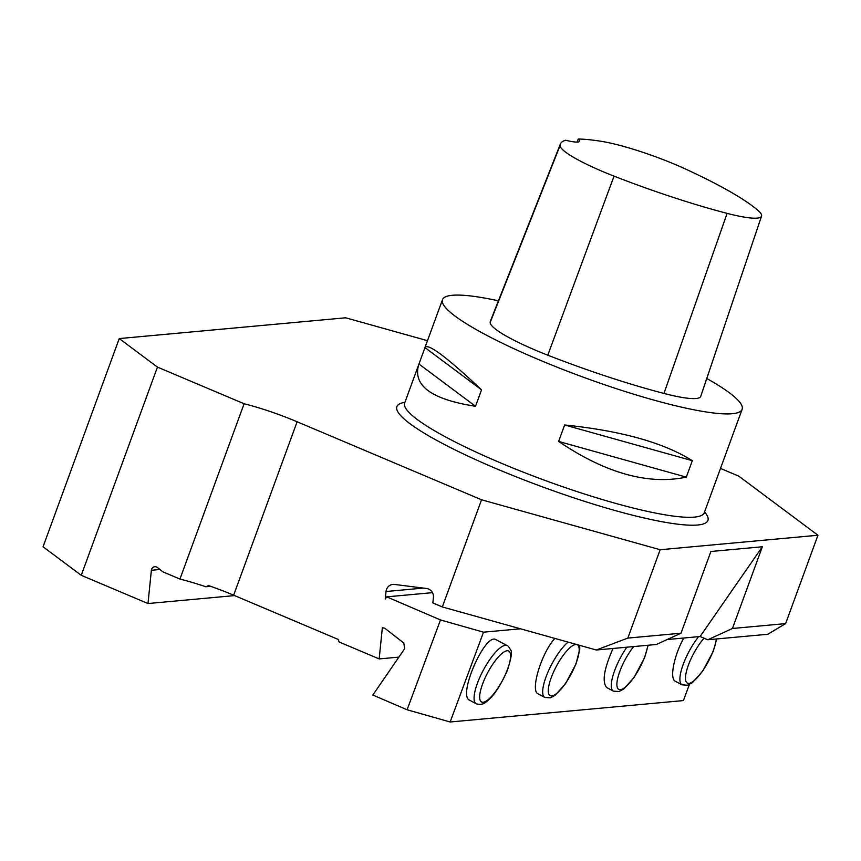 <?xml version="1.0" encoding="UTF-8"?>
<svg xmlns="http://www.w3.org/2000/svg" width="861" height="861" viewBox="0 0 861 861"><rect width="100%" height="100%" fill="white"/><g stroke="black" fill="none" stroke-linecap="round" stroke-linejoin="round"><path stroke-width="1.29" d="M683.817 638.012C673.969 655.533 669.384 678.834 675.325 681.255L682.02 684.839A32.922 9.525 -61.9 0 1 680.222 682.17A32.922 9.525 -61.9 0 1 698.572 636.656M613.064 648.462C604.002 668.857 601.882 681.89 606.714 687.562L613.419 691.135A32.922 9.525 -61.9 0 1 611.611 688.466A32.922 9.525 -61.9 0 1 626.83 647.203M554.904 638.421C541.58 652.498 529.913 690.985 538.103 693.858L544.809 697.432A32.922 9.525 -61.9 0 1 543.011 694.762A32.922 9.525 -61.9 0 1 549.587 668.502A32.922 9.525 -61.9 0 1 568.088 642.112M507.204 645.642L496.011 639.669C485.303 632.157 457.525 695.559 469.503 700.154L476.208 703.728A32.922 9.525 -61.9 0 1 474.4 701.069A32.922 9.525 -61.9 0 1 485.744 665.865A32.922 9.525 -61.9 0 1 507.204 645.642C507.635 645.255 508.786 646.729 510.659 650.077C512.381 651.368 511.294 658.105 507.387 670.31C500.65 685.679 493.708 696.108 486.54 701.586C483.559 704.32 480.104 705.041 476.208 703.728M379.174 658.923L339.169 642.005L338.082 639.379L233.654 595.199A63.305 9.686 20.1 0 0 208.599 585.598L205.811 586.761A63.305 9.686 20.1 0 0 179.949 579.066L162.955 571.876L157.412 567.507A4.047 3.81 -95.2 0 0 151.375 570.273L147.995 603.539L81.257 575.309L43.05 546.789L119.248 338.577L157.445 367.098L244.104 403.755A63.305 9.686 -159.9 0 1 297.12 421.772L481.547 499.778L660.15 549.727L627.82 638.087L596.307 650.001L442.328 606.94L432.846 602.937L433.406 597.502A8.104 7.62 -95.2 0 0 426.636 588.504L394.424 584.425A8.104 7.62 -95.2 0 0 386.029 591.518L385.265 598.965L386.707 596.856L440.477 619.952L483.527 632.178L450.142 721.992L407.092 709.765L372.824 695.042L404.659 648.72L403.809 643.049L384.716 628.143L382.338 627.798L379.174 658.923L398.891 657.115M627.82 638.087L680.986 633.212L710.895 551.492L762.351 546.767L732.442 628.487L785.619 623.601L817.95 535.241L738.813 476.165L720.485 468.416M660.15 549.727L817.95 535.241M732.442 628.487L707.785 639.766L767.818 634.256L785.619 623.601M596.307 650.001L656.33 644.491L680.986 633.212M707.785 639.766L700.101 636.516L667.157 639.54M427.486 340.687L345.648 317.795L119.248 338.577M205.811 586.761L210.644 586.319M147.995 603.539L234.579 595.597M81.257 575.309L157.445 367.098M179.949 579.066L244.104 403.755M407.092 709.765L440.477 619.952M442.328 606.94L481.547 499.778M700.101 636.516L762.351 546.767M450.142 721.992L683.408 700.585L689.36 684.57M520.453 628.788L483.527 632.178M432.47 592.659L386.707 596.856M706.763 378.496A159.533 24.409 -159.9 0 1 742.128 409.319A159.533 24.409 -159.9 0 1 583.919 377.419A159.533 24.409 -159.9 0 1 442.5 299.671A159.533 24.409 -159.9 0 1 498.422 300.801M558.617 441.435L564.633 424.979C621.201 430.791 663.756 442.683 692.319 460.689L686.303 477.134C648.225 485.141 605.66 473.238 558.617 441.435L686.303 477.134M404.218 403.777L404.659 403.066A159.533 24.409 -159.9 0 0 546.089 480.815A159.533 24.409 -159.9 0 0 704.287 512.715L742.128 409.319M418.952 364.042L425.022 347.413C428.165 343.173 447.01 357.315 481.536 389.829L475.52 406.284C431.576 399.472 412.634 385.62 418.683 364.73L418.952 364.042L475.52 406.284M578.28 139.008A177.484 27.154 -159.9 0 1 600.967 141.269A71.129 10.881 -159.9 0 1 686.174 169.326A177.484 27.154 -159.9 0 1 758.358 210.794A71.129 10.881 -159.9 0 1 761.554 216.111A71.129 10.881 -159.9 0 1 727.115 213.367A177.484 27.154 -159.9 0 1 614.033 176.139A71.129 10.881 -159.9 0 1 560.07 145.52A177.484 27.154 -159.9 0 1 560.371 144.013A177.484 27.154 -159.9 0 1 565.612 140.225A30.383 4.649 -159.9 0 0 579.55 141.226A30.383 4.649 -159.9 0 0 578.28 139.008L577.096 142.097M761.554 216.111L700.736 396.372A75.962 11.623 -159.9 0 1 663.96 393.445A182.317 27.896 -159.9 0 1 547.79 355.195A75.962 11.623 -159.9 0 1 490.167 322.498A182.317 27.896 -159.9 0 1 490.469 320.949L560.371 144.013M564.633 424.979L692.319 460.689M424.968 347.596L481.536 389.829M704.072 638.195A28.865 8.352 118.1 0 0 685.776 680.75A28.865 8.352 118.1 0 0 701.564 672.376A28.865 8.352 118.1 0 0 716.309 638.98M633.707 646.568A28.865 8.352 118.1 0 0 617.165 687.046A28.865 8.352 118.1 0 0 632.964 678.672A28.865 8.352 118.1 0 0 647.698 645.287M576.676 644.512A28.865 8.352 118.1 0 0 557.917 663.497A28.865 8.352 118.1 0 0 548.565 693.342A28.865 8.352 118.1 0 0 569.293 677.381A28.865 8.352 118.1 0 0 576.967 644.598M479.954 699.649A28.865 8.352 118.1 0 0 505.278 674.787A28.865 8.352 118.1 0 0 500.133 655.113A28.865 8.352 118.1 0 0 479.954 699.649M386.029 591.518L423.343 588.085M704.556 511.972A165.603 25.335 -159.9 0 1 697.722 525.006A165.603 25.335 -159.9 0 1 499.283 469.934A165.603 25.335 -159.9 0 1 404.928 402.324M151.375 570.273L159.92 569.487M233.654 595.199L297.12 421.772M727.115 213.367L663.96 393.445M614.033 176.139L547.79 355.195M560.07 145.52L490.167 322.498M716.75 638.948L713.199 651.411L702.716 671.106L692.362 682.698L687.627 685.248L682.02 684.839M648.139 645.244L644.598 657.707L634.105 677.413L623.751 688.994L619.027 691.544L613.419 691.135M579.636 645.341L579.787 649.043L575.987 664.003L565.505 683.709L555.151 695.29L550.416 697.84L544.809 697.432M704.287 512.715L704.169 513.543M442.5 299.671L425.022 347.413M418.683 364.73L404.659 403.066"/></g></svg>
